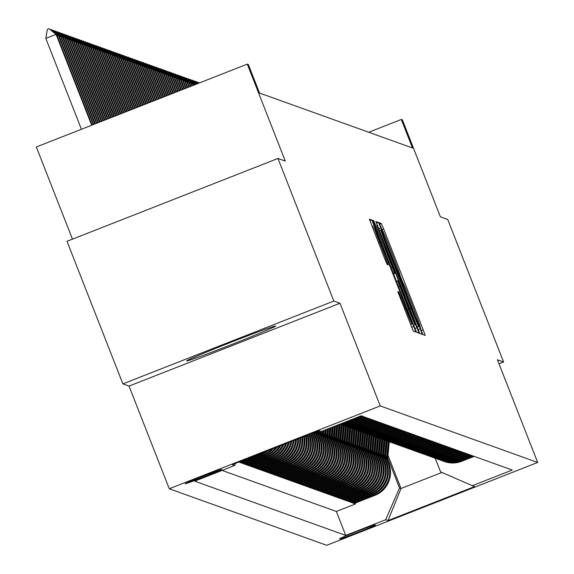 <?xml version="1.0" encoding="UTF-8"?>
<svg xmlns="http://www.w3.org/2000/svg" width="574" height="574" viewBox="0 0 574 574"><rect width="100%" height="100%" fill="white"/><g stroke="black" fill="none" stroke-linecap="round" stroke-linejoin="round"><path stroke-width="0.86" d="M421.302 330.638L422.981 334.613L425.219 335.41L423.232 329.892L383.741 229.119L381.337 223.451L379.098 222.647L382.463 230.59A19.243 0.538 68.6 0 1 390.155 248.743L393.448 257.138A19.243 0.538 68.6 0 1 399.813 274.817A19.243 0.538 68.6 0 1 399.798 274.817L402.869 282.652A19.243 0.538 68.6 0 1 410.561 300.805L413.854 309.207A19.243 0.538 68.6 0 1 420.211 326.879A19.243 0.538 68.6 0 0 420.211 326.879L421.302 330.638M186.672 360.924A47.793 1.17 158.6 0 0 232.19 344.307A47.793 1.17 158.6 0 0 275.642 326.025A47.793 1.17 158.6 0 0 275.613 325.996A47.793 1.17 158.6 0 0 230.095 342.621A47.793 1.17 158.6 0 0 186.643 360.903A47.793 1.17 158.6 0 0 186.672 360.924M185.23 483.767A19.609 0.481 158.6 0 0 203.906 476.951A19.609 0.481 158.6 0 0 221.729 469.453A19.609 0.481 158.6 0 0 221.722 469.439A19.609 0.481 158.6 0 0 203.045 476.255A19.609 0.481 158.6 0 0 185.223 483.76A19.609 0.481 158.6 0 0 185.23 483.767M397.811 291.657L413.273 331.126L415.755 332.016L413.768 326.491L371.873 220.05L369.391 219.16L384.767 258.831L387.17 264.506L388.232 264.887L379.608 242.429A16.086 0.452 68.6 0 1 374.291 227.656A16.086 0.452 68.6 0 1 380.734 242.831L406.729 309.171A16.086 0.452 68.6 0 1 412.046 323.944A16.086 0.452 68.6 0 1 405.61 308.769L398.873 292.037L397.811 291.657M499 363.808L503.585 362.015L447.706 219.426L440.38 216.8L402.381 119.837L401.312 119.457L412.484 147.97L259.527 93.038L248.355 64.518L247.286 64.137L36.334 146.973L72.46 239.157M333.831 301.049L122.886 383.884L129.035 386.094L339.98 303.251L333.831 301.049L277.952 158.46L285.285 161.093L247.286 64.137M339.98 303.251L380.218 405.918L537.666 462.465L326.714 545.3L169.265 488.754L380.218 405.918M503.585 362.015L497.428 359.805L537.666 462.465M417.406 327.797L419.809 333.472L422.292 334.362L420.297 328.837L380.813 228.072L378.409 222.396L375.927 221.507L417.406 327.797M419.02 333.185L416.545 332.296L414.141 326.628L372.655 220.33L373.724 220.717L376.128 226.386L394.546 272.93L395.256 273.181L393.269 267.656L376.888 225.216L419.027 333.185M122.886 383.884L67.007 241.295L277.952 158.46M238.834 462.077L239.932 462.472L239.652 461.754M266.135 451.358A24.51 24.495 109.8 0 1 260.747 454.299L261.601 454.608L240.793 462.78L242.07 463.24L241.747 462.407M271.638 449.198A24.51 24.495 109.8 0 1 262.885 455.067L263.739 455.376L242.931 463.548L244.215 464.007L243.885 463.175M275.793 447.562A24.51 24.495 109.8 0 1 265.023 455.835L265.877 456.143L245.069 464.316L246.354 464.775L246.024 463.943M279.359 446.163A24.51 24.495 109.8 0 1 267.161 456.603L268.015 456.911L247.207 465.084L248.492 465.543L248.162 464.71M282.559 444.907A24.51 24.495 109.8 0 1 269.299 457.37L270.153 457.679L249.346 465.851L250.63 466.31L250.3 465.478M285.5 443.752A24.51 24.495 109.8 0 1 271.437 458.145L272.298 458.447L251.484 466.619L252.768 467.085L252.445 466.246M288.234 442.676A24.51 24.495 109.8 0 1 273.583 458.913L274.437 459.214L253.622 467.387L254.906 467.853L254.583 467.014M290.796 441.671A24.51 24.495 109.8 0 1 275.721 459.681L276.575 459.989L255.767 468.154L257.052 468.621L256.721 467.781M293.214 440.724A24.51 24.495 109.8 0 1 277.859 460.448L278.713 460.757L257.905 468.929L259.19 469.389L258.86 468.549M295.51 439.82A24.51 24.495 109.8 0 1 279.997 461.216L280.851 461.525L260.044 469.697L261.328 470.156L260.998 469.317M297.691 438.966A24.51 24.495 109.8 0 1 282.135 461.984L282.989 462.292L262.182 470.465L263.466 470.924L263.136 470.084M299.764 438.149A24.51 24.495 109.8 0 1 284.274 462.752L285.135 463.06L264.32 471.232L265.604 471.692L265.274 470.859M301.745 437.374A24.51 24.495 109.8 0 1 286.412 463.519L287.273 463.828L266.458 472L267.742 472.459L267.419 471.627M303.624 436.635A24.51 24.495 109.8 0 1 288.557 464.287L289.411 464.596L268.603 472.768L269.88 473.227L269.558 472.395M305.425 435.924A24.51 24.495 109.8 0 1 290.695 465.055L291.549 465.363L270.741 473.536L272.026 473.995L271.696 473.163M307.133 435.257A24.51 24.495 109.8 0 1 292.833 465.823L293.687 466.131L272.88 474.303L274.164 474.763L273.834 473.93M308.755 434.618L308.834 434.827A24.51 24.495 109.8 0 1 294.971 466.597L295.825 466.899L275.018 475.071L276.302 475.53L275.972 474.698M310.347 433.994L310.979 435.594A24.51 24.495 109.8 0 1 297.11 467.365L297.963 467.666L277.156 475.839L278.44 476.305L278.11 475.466M311.94 433.37L313.117 436.362A24.51 24.495 109.8 0 1 299.248 468.133L300.109 468.441L279.294 476.607L280.578 477.073L280.256 476.233M313.533 432.746L315.255 437.13A24.51 24.495 109.8 0 1 301.393 468.901L302.247 469.209L281.432 477.374L282.717 477.841L282.394 477.001M315.126 432.114L317.393 437.897A24.51 24.495 109.8 0 1 303.531 469.668L304.385 469.977L283.578 478.149L284.862 478.608L284.532 477.769M317.171 432.645L319.531 438.665A24.51 24.495 109.8 0 1 305.669 470.436L306.523 470.745L285.716 478.917L287 479.376L286.67 478.537M319.309 433.413L321.67 439.433A24.51 24.495 109.8 0 1 307.808 471.204L308.661 471.512L287.854 479.685L289.138 480.144L288.808 479.304M321.454 434.181L323.815 440.201A24.51 24.495 109.8 0 1 309.946 471.971L310.799 472.28L289.992 480.452L291.276 480.912L290.946 480.079M323.593 434.949L325.953 440.968A24.51 24.495 109.8 0 1 312.084 472.739L312.945 473.048L292.13 481.22L293.414 481.679L293.084 480.847M325.731 435.716L328.091 441.743A24.51 24.495 109.8 0 1 314.222 473.507L315.083 473.815L294.268 481.988L295.553 482.447L295.23 481.615M327.869 436.484L330.229 442.511A24.51 24.495 109.8 0 1 316.367 474.275L317.221 474.583L296.414 482.756L297.691 483.215L297.368 482.382M330.007 437.252L332.368 443.279A24.51 24.495 109.8 0 1 318.505 475.042L319.359 475.351L298.552 483.523L299.836 483.982L299.506 483.15M332.145 438.019L334.506 444.046A24.51 24.495 109.8 0 1 320.644 475.817L321.497 476.119L300.69 484.291L301.974 484.757L301.644 483.918M334.283 438.787L336.644 444.814A24.51 24.495 109.8 0 1 322.782 476.585L323.636 476.886L302.828 485.059L304.112 485.525L303.782 484.686M336.429 439.555L338.789 445.582A24.51 24.495 109.8 0 1 324.92 477.353L325.774 477.661L304.966 485.826L306.251 486.293L305.92 485.453M338.567 440.33L340.927 446.35A24.51 24.495 109.8 0 1 327.058 478.12L327.919 478.429L307.104 486.601L308.389 487.061L308.066 486.221M340.705 441.097L343.065 447.117A24.51 24.495 109.8 0 1 329.203 478.888L330.057 479.197L309.243 487.369L310.527 487.828L310.204 486.989M342.843 441.865L345.204 447.885A24.51 24.495 109.8 0 1 331.341 479.656L332.195 479.964L311.388 488.137L312.672 488.596L312.342 487.756M344.981 442.633L347.342 448.653A24.51 24.495 109.8 0 1 333.48 480.424L334.333 480.732L313.526 488.904L314.81 489.364L314.48 488.524M347.119 443.401L349.48 449.42A24.51 24.495 109.8 0 1 335.618 481.191L336.472 481.5L315.664 489.672L316.948 490.131L316.618 489.299M349.265 444.168L351.625 450.188A24.51 24.495 109.8 0 1 337.756 481.959L338.61 482.268L317.802 490.44L319.087 490.899L318.757 490.067M351.403 444.936L353.763 450.963A24.51 24.495 109.8 0 1 339.894 482.727L340.755 483.035L319.94 491.208L321.225 491.667L320.895 490.835M353.541 445.704L355.902 451.731A24.51 24.495 109.8 0 1 342.032 483.495L342.893 483.803L322.079 491.975L323.363 492.435L323.04 491.602M355.679 446.472L358.04 452.499A24.51 24.495 109.8 0 1 344.178 484.262L345.031 484.571L324.224 492.743L325.501 493.202L325.178 492.37M357.817 447.239L360.178 453.266A24.51 24.495 109.8 0 1 346.316 485.037L347.17 485.339L326.362 493.511L327.646 493.977L327.316 493.138M359.955 448.007L362.316 454.034A24.51 24.495 109.8 0 1 348.454 485.805L349.308 486.106L328.5 494.279L329.785 494.745L329.454 493.905M362.094 448.782L364.454 454.802A24.51 24.495 109.8 0 1 350.592 486.573L351.446 486.881L330.638 495.046L331.923 495.513L331.593 494.673M364.239 449.55L366.599 455.569A24.51 24.495 109.8 0 1 352.73 487.34L353.584 487.649L332.776 495.821L334.061 496.28L333.731 495.441M366.377 450.317L368.738 456.337A24.51 24.495 109.8 0 1 354.868 488.108L355.729 488.417L334.915 496.589L336.199 497.048L335.876 496.209M368.515 451.085L370.876 457.105A24.51 24.495 109.8 0 1 357.014 488.876L357.867 489.184L337.053 497.357L338.337 497.816L338.014 496.976M370.653 451.853L373.014 457.873A24.51 24.495 109.8 0 1 359.152 489.644L360.006 489.952L339.198 498.124L340.482 498.584L340.152 497.744M372.791 452.621L375.152 458.64A24.51 24.495 109.8 0 1 361.29 490.411L362.144 490.72L341.336 498.892L342.621 499.351L342.291 498.519M374.93 453.388L377.29 459.415A24.51 24.495 109.8 0 1 363.428 491.179L364.282 491.488L343.474 499.66L344.759 500.119L344.429 499.287M377.075 454.156L379.428 460.183A24.51 24.495 109.8 0 1 365.566 491.947L366.42 492.255L345.613 500.428L346.897 500.887L346.567 500.054M379.213 454.924L381.574 460.951A24.51 24.495 109.8 0 1 367.704 492.714L368.565 493.023L347.751 501.195L349.035 501.654L348.705 500.822M381.351 455.691L383.712 461.718A24.51 24.495 109.8 0 1 369.843 493.482L370.704 493.791L349.889 501.963L351.173 502.422L350.85 501.59M383.489 456.459L385.85 462.486A24.51 24.495 109.8 0 1 371.988 494.257L372.842 494.558L352.034 502.731L353.311 503.197L374.126 495.025A24.51 24.495 -70.2 0 0 387.988 463.254L385.628 457.227M352.988 502.358L353.311 503.197M295.825 466.899A24.51 24.495 -70.2 0 0 309.695 435.135L309.393 434.367M297.963 467.666A24.51 24.495 -70.2 0 0 311.833 435.903L310.986 433.743M300.109 468.441A24.51 24.495 -70.2 0 0 313.971 436.671L312.579 433.119M302.247 469.209A24.51 24.495 -70.2 0 0 316.109 437.438L314.172 432.495M304.385 469.977A24.51 24.495 -70.2 0 0 318.247 438.206L315.765 431.87M306.523 470.745A24.51 24.495 -70.2 0 0 320.385 438.974L317.357 431.239M308.661 471.512A24.51 24.495 -70.2 0 0 322.531 439.741L319.453 431.892M310.799 472.28A24.51 24.495 -70.2 0 0 324.669 440.509L321.591 432.66M312.945 473.048A24.51 24.495 -70.2 0 0 326.807 441.277L323.729 433.427M315.083 473.815A24.51 24.495 -70.2 0 0 328.945 442.045L325.867 434.195M317.221 474.583A24.51 24.495 -70.2 0 0 331.083 442.812L328.012 434.97M319.359 475.351A24.51 24.495 -70.2 0 0 333.221 443.587L330.15 435.738M321.497 476.119A24.51 24.495 -70.2 0 0 335.367 444.355L332.289 436.505M323.636 476.886A24.51 24.495 -70.2 0 0 337.505 445.123L334.427 437.273M325.774 477.661A24.51 24.495 -70.2 0 0 339.643 445.89L336.565 438.041M327.919 478.429A24.51 24.495 -70.2 0 0 341.781 446.658L338.703 438.809M330.057 479.197A24.51 24.495 -70.2 0 0 343.919 447.426L340.841 439.576M332.195 479.964A24.51 24.495 -70.2 0 0 346.057 448.194L342.987 440.344M334.333 480.732A24.51 24.495 -70.2 0 0 348.196 448.961L345.125 441.112M336.472 481.5A24.51 24.495 -70.2 0 0 350.341 449.729L347.263 441.88M338.61 482.268A24.51 24.495 -70.2 0 0 352.479 450.497L349.401 442.647M340.755 483.035A24.51 24.495 -70.2 0 0 354.617 451.264L351.539 443.415M342.893 483.803A24.51 24.495 -70.2 0 0 356.755 452.032L353.677 444.19M345.031 484.571A24.51 24.495 -70.2 0 0 358.894 452.807L355.823 444.958M347.17 485.339A24.51 24.495 -70.2 0 0 361.032 453.575L357.961 445.725M349.308 486.106A24.51 24.495 -70.2 0 0 363.177 454.343L360.099 446.493M351.446 486.881A24.51 24.495 -70.2 0 0 365.315 455.11L362.237 447.261M353.584 487.649A24.51 24.495 -70.2 0 0 367.453 455.878L364.375 448.029M355.729 488.417A24.51 24.495 -70.2 0 0 369.591 456.646L366.513 448.796M357.867 489.184A24.51 24.495 -70.2 0 0 371.73 457.413L368.651 449.564M360.006 489.952A24.51 24.495 -70.2 0 0 373.868 458.181L370.797 450.332M362.144 490.72A24.51 24.495 -70.2 0 0 376.006 458.949L372.935 451.099M364.282 491.488A24.51 24.495 -70.2 0 0 378.151 459.717L375.073 451.867M366.42 492.255A24.51 24.495 -70.2 0 0 380.289 460.484L377.211 452.635M368.565 493.023A24.51 24.495 -70.2 0 0 382.428 461.259L379.349 453.41M370.704 493.791A24.51 24.495 -70.2 0 0 384.566 462.027L381.488 454.178M372.842 494.558A24.51 24.495 -70.2 0 0 386.704 462.795L383.633 454.945M375.41 525.067L374.937 524.901A18.992 0.466 158.6 0 0 356.849 531.502A18.992 0.466 158.6 0 0 339.578 538.771L340.066 538.95A18.992 0.466 158.6 0 0 358.154 532.342A18.992 0.466 158.6 0 0 375.425 525.081A18.992 0.466 158.6 0 0 375.41 525.067M235.555 463.369L234.623 465.5L194.708 481.17L345.742 535.413L385.649 519.743L399.518 487.979L387.766 458.002M234.623 465.5L232.269 464.653L318.929 430.622L321.282 431.469L361.19 415.798L512.223 470.041L472.309 485.712L474.662 486.558L388.002 520.589L385.649 519.743M222.088 470.422L336.357 511.463L355.457 503.965L354.172 503.498L374.98 495.326A24.51 24.495 -70.2 0 0 388.842 463.562L385.771 455.713M442.92 461.008A24.51 24.495 -70.2 0 0 460.786 460.994L473.32 456.072M443.559 461.245L444.412 461.553A24.51 24.495 -70.2 0 0 461.639 461.302L474.174 456.38M362.079 416.114L349.544 421.036A24.51 24.495 109.8 0 1 344.213 422.464M342.85 423.002A24.51 24.495 -70.2 0 0 350.398 421.345L362.933 416.423M364.217 416.889L351.683 421.804A24.51 24.495 109.8 0 1 341.638 423.476M341.107 423.684A24.51 24.495 -70.2 0 0 352.536 422.112L365.071 417.19M366.356 417.657L353.821 422.579A24.51 24.495 109.8 0 1 340.583 423.892M340.353 423.978A24.51 24.495 -70.2 0 0 354.675 422.88L367.209 417.958M368.494 418.424L355.959 423.347A24.51 24.495 109.8 0 1 340.152 424.057M340.095 424.078A24.51 24.495 -70.2 0 0 356.82 423.648L369.347 418.733M370.632 419.192L358.097 424.114A24.51 24.495 109.8 0 1 340.238 424.129M340.877 424.365L341.731 424.674A24.51 24.495 -70.2 0 0 358.958 424.423L371.486 419.501M372.77 419.96L360.242 424.882A24.51 24.495 109.8 0 1 342.377 424.896M343.015 425.133L343.869 425.442A24.51 24.495 -70.2 0 0 361.096 425.191L373.631 420.268M374.915 420.728L362.381 425.65A24.51 24.495 109.8 0 1 344.515 425.664M345.153 425.901L346.007 426.209A24.51 24.495 -70.2 0 0 363.234 425.958L375.769 421.036M377.053 421.495L364.519 426.417A24.51 24.495 109.8 0 1 346.653 426.432M347.292 426.669L348.145 426.977A24.51 24.495 -70.2 0 0 365.373 426.726L377.907 421.804M379.192 422.263L366.657 427.185A24.51 24.495 109.8 0 1 348.791 427.2M349.43 427.436L350.291 427.745A24.51 24.495 -70.2 0 0 367.511 427.494L380.045 422.572M381.33 423.031L368.795 427.953A24.51 24.495 109.8 0 1 350.929 427.967M351.568 428.211L352.429 428.513A24.51 24.495 -70.2 0 0 369.649 428.261L382.184 423.339M383.468 423.799L370.933 428.721A24.51 24.495 109.8 0 1 353.075 428.735M353.713 428.979L354.567 429.28A24.51 24.495 -70.2 0 0 371.794 429.029L384.322 424.107M385.606 424.566L373.078 429.488A24.51 24.495 109.8 0 1 355.213 429.503M355.851 429.747L356.705 430.055A24.51 24.495 -70.2 0 0 373.932 429.797L386.467 424.875M387.744 425.334L375.217 430.256A24.51 24.495 109.8 0 1 357.351 430.27M357.989 430.514L358.843 430.823A24.51 24.495 -70.2 0 0 376.07 430.565L388.605 425.643M389.889 426.109L377.355 431.024A24.51 24.495 109.8 0 1 359.489 431.045M360.128 431.282L360.981 431.591A24.51 24.495 -70.2 0 0 378.209 431.332L390.743 426.41M392.028 426.877L379.493 431.799A24.51 24.495 109.8 0 1 361.627 431.813M362.266 432.05L363.12 432.358A24.51 24.495 -70.2 0 0 380.347 432.1L392.881 427.178M394.166 427.644L381.631 432.566A24.51 24.495 109.8 0 1 363.765 432.581M364.404 432.818L365.265 433.126A24.51 24.495 -70.2 0 0 382.485 432.868L395.02 427.953M396.304 428.412L383.769 433.334A24.51 24.495 109.8 0 1 365.911 433.348M366.549 433.585L367.403 433.894A24.51 24.495 -70.2 0 0 384.63 433.643L397.158 428.721M398.442 429.18L385.907 434.102A24.51 24.495 109.8 0 1 368.049 434.116M368.687 434.353L369.541 434.661A24.51 24.495 -70.2 0 0 386.768 434.41L399.296 429.488M400.58 429.948L388.053 434.87A24.51 24.495 109.8 0 1 370.187 434.884M370.826 435.121L371.679 435.429A24.51 24.495 -70.2 0 0 388.907 435.178L401.441 430.256M402.718 430.715L390.191 435.637A24.51 24.495 109.8 0 1 372.325 435.652M372.964 435.888L373.817 436.197A24.51 24.495 -70.2 0 0 391.045 435.946L403.579 431.024M404.864 431.483L392.329 436.405A24.51 24.495 109.8 0 1 374.463 436.419M375.102 436.656L375.956 436.965A24.51 24.495 -70.2 0 0 393.183 436.714L405.718 431.791M407.002 432.251L394.467 437.173A24.51 24.495 109.8 0 1 376.601 437.187M377.24 437.431L378.101 437.732A24.51 24.495 -70.2 0 0 395.321 437.481L407.856 432.559M409.14 433.018L396.605 437.94A24.51 24.495 109.8 0 1 378.74 437.955M379.378 438.199L380.239 438.5A24.51 24.495 -70.2 0 0 397.459 438.249L409.994 433.327M411.278 433.786L398.743 438.708A24.51 24.495 109.8 0 1 380.885 438.723M381.523 438.966L382.377 439.275A24.51 24.495 -70.2 0 0 399.604 439.017L412.132 434.095M413.416 434.554L400.882 439.476A24.51 24.495 109.8 0 1 383.023 439.49M383.662 439.734L384.515 440.043A24.51 24.495 -70.2 0 0 401.743 439.784L414.277 434.862M415.554 435.329L403.027 440.244A24.51 24.495 109.8 0 1 385.161 440.265M385.8 440.502L386.654 440.81A24.51 24.495 -70.2 0 0 403.881 440.552L416.415 435.63M417.7 436.096L405.165 441.019A24.51 24.495 109.8 0 1 387.299 441.033M387.938 441.27L388.792 441.578A24.51 24.495 -70.2 0 0 406.019 441.32L418.554 436.398M419.838 436.864L407.303 441.786A24.51 24.495 109.8 0 1 389.437 441.801M390.076 442.037L390.93 442.346A24.51 24.495 -70.2 0 0 408.157 442.095L420.692 437.173M421.976 437.632L409.441 442.554A24.51 24.495 109.8 0 1 391.576 442.568M392.214 442.805L393.075 443.114A24.51 24.495 -70.2 0 0 410.295 442.863L422.83 437.94M424.114 438.4L411.58 443.322A24.51 24.495 109.8 0 1 393.721 443.336M394.36 443.573L395.213 443.881A24.51 24.495 -70.2 0 0 412.441 443.63L424.968 438.708M426.252 439.167L413.718 444.089A24.51 24.495 109.8 0 1 395.859 444.104M396.498 444.341L397.351 444.649A24.51 24.495 -70.2 0 0 414.579 444.398L427.106 439.476M428.391 439.935L415.863 444.857A24.51 24.495 109.8 0 1 397.997 444.872M398.636 445.108L399.49 445.417A24.51 24.495 -70.2 0 0 416.717 445.166L429.252 440.244M430.529 440.703L418.001 445.625A24.51 24.495 109.8 0 1 400.135 445.639M400.774 445.876L401.628 446.185A24.51 24.495 -70.2 0 0 418.855 445.933L431.39 441.011M432.674 441.471L420.139 446.393A24.51 24.495 109.8 0 1 402.274 446.407M402.912 446.651L403.766 446.952A24.51 24.495 -70.2 0 0 420.993 446.701L433.528 441.779M434.812 442.238L422.277 447.16A24.51 24.495 109.8 0 1 404.412 447.175M405.05 447.419L405.911 447.72A24.51 24.495 -70.2 0 0 423.131 447.469L435.666 442.547M436.95 443.006L424.416 447.928A24.51 24.495 109.8 0 1 406.55 447.942M407.188 448.186L408.049 448.495A24.51 24.495 -70.2 0 0 425.269 448.237L437.804 443.315M439.088 443.774L426.554 448.696A24.51 24.495 109.8 0 1 408.695 448.71M409.334 448.954L410.188 449.263A24.51 24.495 -70.2 0 0 427.415 449.004L439.942 444.082M441.227 444.549L428.692 449.471A24.51 24.495 109.8 0 1 410.833 449.485M411.472 449.722L412.326 450.03A24.51 24.495 -70.2 0 0 429.553 449.772L442.088 444.85M443.365 445.316L430.837 450.238A24.51 24.495 109.8 0 1 412.971 450.253M413.61 450.49L414.464 450.798A24.51 24.495 -70.2 0 0 431.691 450.54L444.226 445.625M445.51 446.084L432.975 451.006A24.51 24.495 109.8 0 1 415.11 451.021M415.748 451.257L416.602 451.566A24.51 24.495 -70.2 0 0 433.829 451.315L446.364 446.393M447.648 446.852L435.114 451.774A24.51 24.495 109.8 0 1 417.248 451.788M417.886 452.025L418.74 452.334A24.51 24.495 -70.2 0 0 435.967 452.082L448.502 447.16M449.786 447.62L437.252 452.542A24.51 24.495 109.8 0 1 419.386 452.556M420.024 452.793L420.886 453.101A24.51 24.495 -70.2 0 0 438.106 452.85L450.64 447.928M451.925 448.387L439.39 453.309A24.51 24.495 109.8 0 1 421.531 453.324M422.17 453.56L423.024 453.869A24.51 24.495 -70.2 0 0 440.251 453.618L452.778 448.696M454.063 449.155L441.528 454.077A24.51 24.495 109.8 0 1 423.669 454.091M424.308 454.328L425.162 454.637A24.51 24.495 -70.2 0 0 442.389 454.386L454.917 449.464M456.201 449.923L443.673 454.845A24.51 24.495 109.8 0 1 425.808 454.859M426.446 455.096L427.3 455.404A24.51 24.495 -70.2 0 0 444.527 455.153L457.062 450.231M458.339 450.69L445.811 455.613A24.51 24.495 109.8 0 1 427.946 455.627M428.584 455.871L429.438 456.172A24.51 24.495 -70.2 0 0 446.665 455.921L459.2 450.999M460.484 451.458L447.95 456.38A24.51 24.495 109.8 0 1 430.084 456.395M430.722 456.639L431.576 456.94A24.51 24.495 -70.2 0 0 448.803 456.689L461.338 451.767M462.622 452.226L450.088 457.148A24.51 24.495 109.8 0 1 432.222 457.162M432.861 457.406L433.722 457.715A24.51 24.495 -70.2 0 0 450.942 457.456L463.476 452.534M464.761 453.001L452.226 457.916A24.51 24.495 109.8 0 1 434.36 457.93M434.999 458.174L435.86 458.483A24.51 24.495 -70.2 0 0 453.08 458.224L465.614 453.302M466.899 453.769L454.364 458.691A24.51 24.495 109.8 0 1 436.505 458.705M437.144 458.942L437.998 459.25A24.51 24.495 -70.2 0 0 455.225 458.992L467.753 454.07M469.037 454.536L456.502 459.458A24.51 24.495 109.8 0 1 438.644 459.473M439.282 459.709L440.136 460.018A24.51 24.495 -70.2 0 0 457.363 459.76L469.898 454.845M471.175 455.304L458.648 460.226A24.51 24.495 109.8 0 1 440.782 460.24M441.42 460.477L442.274 460.786A24.51 24.495 -70.2 0 0 459.501 460.535L472.036 455.613M371.988 494.257L351.173 502.422M369.843 493.482L349.035 501.654M367.704 492.714L346.897 500.887M365.566 491.947L344.759 500.119M363.428 491.179L342.621 499.351M361.29 490.411L340.482 498.584M359.152 489.644L338.337 497.816M357.014 488.876L336.199 497.048M354.868 488.108L334.061 496.28M352.73 487.34L331.923 495.513M350.592 486.573L329.785 494.745M348.454 485.805L327.646 493.977M346.316 485.037L325.501 493.202M344.178 484.262L323.363 492.435M342.032 483.495L321.225 491.667M339.894 482.727L319.087 490.899M337.756 481.959L316.948 490.131M335.618 481.191L314.81 489.364M333.48 480.424L312.672 488.596M331.341 479.656L310.527 487.828M329.203 478.888L308.389 487.061M327.058 478.12L306.251 486.293M324.92 477.353L304.112 485.525M322.782 476.585L301.974 484.757M320.644 475.817L299.836 483.982M318.505 475.042L297.691 483.215M316.367 474.275L295.553 482.447M314.222 473.507L293.414 481.679M312.084 472.739L291.276 480.912M309.946 471.971L289.138 480.144M307.808 471.204L287 479.376M305.669 470.436L284.862 478.608M303.531 469.668L282.717 477.841M301.393 468.901L280.578 477.073M299.248 468.133L278.44 476.305M297.11 467.365L276.302 475.53M294.971 466.597L274.164 474.763M292.833 465.823L272.026 473.995M290.695 465.055L269.88 473.227M288.557 464.287L267.742 472.459M286.412 463.519L265.604 471.692M284.274 462.752L263.466 470.924M282.135 461.984L261.328 470.156M279.997 461.216L259.19 469.389M277.859 460.448L257.052 468.621M275.721 459.681L254.906 467.853M273.583 458.913L252.768 467.085M271.437 458.145L250.63 466.31M269.299 457.37L248.492 465.543M267.161 456.603L246.354 464.775M265.023 455.835L244.215 464.007M262.885 455.067L242.07 463.24M260.747 454.299L239.932 462.472M399.518 487.979L401.011 488.517L441.923 472.452M388.01 455.34L401.011 488.517L388.002 520.589M435.236 458.26L440.567 471.857L472.309 485.712M129.035 386.094L169.265 488.754M401.312 119.457L368.723 132.257M355.127 503.125L355.457 503.965M336.357 511.463L345.742 535.413M293.687 466.131A24.51 24.495 -70.2 0 0 307.793 434.999M291.549 465.363A24.51 24.495 -70.2 0 0 306.114 435.659M289.411 464.596A24.51 24.495 -70.2 0 0 304.356 436.348M287.273 463.828A24.51 24.495 -70.2 0 0 302.505 437.072M285.135 463.06A24.51 24.495 -70.2 0 0 300.568 437.833M282.989 462.292A24.51 24.495 -70.2 0 0 298.53 438.636M280.851 461.525A24.51 24.495 -70.2 0 0 296.392 439.476M278.713 460.757A24.51 24.495 -70.2 0 0 294.146 440.358M276.575 459.989A24.51 24.495 -70.2 0 0 291.779 441.284M274.437 459.214A24.51 24.495 -70.2 0 0 289.274 442.267M272.298 458.447A24.51 24.495 -70.2 0 0 286.613 443.315M270.153 457.679A24.51 24.495 -70.2 0 0 283.764 444.434M268.015 456.911A24.51 24.495 -70.2 0 0 280.679 445.646M265.877 456.143A24.51 24.495 -70.2 0 0 277.278 446.981M263.739 455.376A24.51 24.495 -70.2 0 0 273.396 448.502M261.601 454.608A24.51 24.495 -70.2 0 0 268.618 450.382M418.984 326.441L380.942 230.038A19.243 0.538 68.6 0 0 380.928 230.038A19.243 0.538 68.6 0 0 387.292 247.717L410.984 308.173A19.243 0.538 68.6 0 0 418.676 326.333L417.154 327.158L418.984 326.441M408.76 309.659A16.086 0.452 68.6 0 0 415.203 324.841A16.086 0.452 68.6 0 0 409.886 310.068L400.724 286.691L398.32 281.016L397.617 280.765L408.76 309.659L407.662 310.096M387.558 460.276L389.272 441.743M386.661 457.995L388.196 441.363M387.22 459.408L388.863 441.6M388.605 441.506L387.005 458.863M198.138 82.742L199.501 82.9M199.372 82.95L198.798 82.484M385.419 459.509L387.127 440.976M384.523 457.227L386.058 440.595M385.075 458.64L386.725 440.832M386.467 440.739L384.867 458.095M195.999 81.974L196.982 81.831L198.726 83.208M198.575 83.266L196.66 81.716M383.281 458.741L384.989 440.208M382.384 456.459L383.92 439.828M382.937 457.873L384.587 440.064M384.329 439.971L382.722 457.327M193.861 81.207L194.844 81.063L197.944 83.51M197.772 83.574L194.521 80.948M381.136 457.973L382.851 439.44M380.246 455.691L381.782 439.06M380.799 457.105L382.442 439.297M382.191 439.203L380.584 456.552M191.716 80.439L192.699 80.295L197.169 83.818M196.975 83.89L192.383 80.181M378.998 457.205L380.713 438.672M378.108 454.924L379.644 438.292M378.661 456.337L380.304 438.529M380.045 438.436L378.445 455.785M189.578 79.671L190.561 79.528L196.387 84.12M196.172 84.206L190.245 79.413M376.86 456.438L378.575 437.897M375.97 454.149L377.505 437.524M376.522 455.569L378.166 437.761M377.907 437.668L376.307 455.017M187.44 78.903L188.1 78.638L195.124 84.321L194.012 84.758M188.1 78.638L195.612 84.428M374.722 455.663L376.436 437.13M373.825 453.381L375.36 436.757M374.384 454.802L376.027 436.993M375.769 436.9L374.169 454.249M194.112 85.017L193.625 83.782L192.986 83.553L193.632 85.203M185.302 78.136L185.962 77.87L192.986 83.553L191.867 83.991M185.962 77.87L193.625 83.782M372.583 454.895L374.291 436.362M371.687 452.613L373.222 435.982M372.246 454.027L373.889 436.226M373.631 436.132L372.031 453.482M192.52 85.641L191.486 83.015L190.848 82.785L192.039 85.827M183.163 77.368L183.823 77.103L190.848 82.785L189.729 83.223M183.823 77.103L191.486 83.015M370.445 454.127L372.153 435.594M369.548 451.846L371.084 435.214M370.101 453.259L371.751 435.458M371.493 435.365L369.886 452.714M190.927 86.265L189.348 82.247L188.703 82.017L190.446 86.459M181.025 76.593L181.685 76.335L188.703 82.017L187.59 82.455M181.685 76.335L189.348 82.247M368.307 453.36L370.015 434.827M367.41 451.078L368.946 434.446M367.963 452.491L369.606 434.683M369.355 434.597L367.747 451.946M189.334 86.896L187.21 81.479L186.564 81.243L188.853 87.083M178.887 75.825L179.547 75.567L186.564 81.243L185.452 81.68M179.547 75.567L187.21 81.479M366.162 452.592L367.877 434.059M365.272 450.31L366.808 433.679M365.825 451.724L367.468 433.915M367.216 433.829L365.609 451.178M187.741 87.521L185.072 80.704L184.426 80.475L187.26 87.707M176.742 75.058L177.409 74.799L184.426 80.475L183.314 80.912M177.409 74.799L185.072 80.704M364.024 451.824L365.738 433.291M363.134 449.542L364.669 432.911M363.686 450.956L365.329 433.148M365.071 433.054L363.471 450.411M186.148 88.145L182.927 79.937L182.288 79.707L185.667 88.331M174.604 74.29L175.264 74.032L182.288 79.707L181.176 80.145M175.264 74.032L182.927 79.937M361.885 451.056L363.6 432.523M360.989 448.775L362.531 432.143M361.548 450.188L363.191 432.38M362.933 432.287L361.333 449.643M184.555 88.769L180.788 79.169L180.15 78.939L184.075 88.956M172.465 73.522L173.126 73.264L180.15 78.939L179.031 79.377M173.126 73.264L180.788 79.169M359.747 450.289L361.462 431.756M358.85 448.007L360.386 431.375M359.41 449.42L361.053 431.612M360.795 431.519L359.195 448.875M182.963 89.393L178.65 78.401L178.012 78.172L182.482 89.58M170.327 72.755L170.987 72.496L178.012 78.172L176.892 78.609M170.987 72.496L178.65 78.401M357.609 449.521L359.317 430.988M356.712 447.239L358.248 430.608M357.265 448.653L358.915 430.844M358.657 430.751L357.057 448.107M181.37 90.018L176.512 77.633L175.874 77.404L180.889 90.211M168.189 71.987L168.849 71.728L175.874 77.404L174.754 77.842M168.849 71.728L176.512 77.633M355.471 448.753L357.179 430.22M354.574 446.472L356.11 429.84M355.127 447.885L356.777 430.077M356.519 429.983L354.911 447.333M179.777 90.649L174.374 76.866L173.728 76.636L179.296 90.835M166.051 71.219L166.711 70.961L173.728 76.636L172.616 77.074M166.711 70.961L174.374 76.866M353.326 447.985L355.041 429.445M352.436 445.704L353.971 429.072M352.988 447.117L354.632 429.309M354.38 429.216L352.773 446.565M178.177 91.273L172.236 76.098L171.59 75.868L177.703 91.46M163.906 70.451L164.573 70.193L171.59 75.868L170.478 76.306M164.573 70.193L172.236 76.098M351.188 447.211L352.902 428.678M350.298 444.929L351.833 428.304M350.85 446.35L352.493 428.541M352.235 428.448L350.635 445.797M176.584 91.897L170.098 75.33L169.452 75.101L176.11 92.084M161.768 69.684L162.435 69.418L169.452 75.101L168.34 75.538M162.435 69.418L170.098 75.33M349.049 446.443L350.764 427.91M348.16 444.161L349.695 427.537M348.712 445.582L350.355 427.774M350.097 427.68L348.497 445.029M174.991 92.522L167.952 74.563L167.314 74.333L174.518 92.708M159.629 68.916L160.29 68.65L167.314 74.333L166.202 74.771M160.29 68.65L167.952 74.563M346.911 445.675L348.626 427.142M346.014 443.393L347.557 426.762M346.574 444.807L348.217 427.006M347.959 426.913L346.359 444.262M173.398 93.146L165.814 73.795L165.176 73.565L172.925 93.34M157.491 68.141L158.151 67.883L165.176 73.565L164.056 74.003M158.151 67.883L165.814 73.795M344.773 444.907L346.481 426.374M343.876 442.626L345.412 425.994M344.436 444.039L346.079 426.238M345.821 426.145L344.221 443.494M171.805 93.777L163.676 73.027L163.038 72.798L171.332 93.964M155.353 67.373L156.013 67.115L163.038 72.798L161.918 73.235M156.013 67.115L163.676 73.027M342.635 444.14L344.343 425.607M341.738 441.858L343.274 425.226M342.291 443.272L343.941 425.463M343.683 425.377L342.075 442.726M170.213 94.401L161.538 72.259L160.892 72.023L169.739 94.588M153.215 66.606L153.875 66.347L160.892 72.023L159.78 72.46M153.875 66.347L161.538 72.259M340.497 443.372L342.204 424.839M339.6 441.09L341.135 424.459M340.152 442.504L341.795 424.695M341.544 424.609L339.937 441.958M168.62 95.026L159.4 71.485L158.754 71.255L168.146 95.212M151.077 65.838L151.737 65.58L158.754 71.255L157.642 71.693M151.737 65.58L159.4 71.485M338.351 442.604L340.066 424.093M337.462 440.323L338.918 424.545M338.014 441.736L339.629 424.265M339.356 424.373L337.799 441.191M167.027 95.65L157.262 70.717L156.616 70.487L166.553 95.836M148.931 65.07L149.599 64.812L156.616 70.487L155.504 70.925M149.599 64.812L157.262 70.717M336.213 441.837L337.77 424.997M335.324 439.555L336.622 425.442M335.876 440.968L337.333 425.169M337.06 425.277L335.661 440.423M165.434 96.274L155.116 69.949L154.478 69.719L164.96 96.461M146.793 64.302L147.453 64.044L154.478 69.719L153.366 70.157M147.453 64.044L155.116 69.949M334.075 441.069L335.474 425.894M333.178 438.787L334.333 426.346M333.738 440.201L335.044 426.066M334.764 426.173L333.523 439.655M163.841 96.898L152.978 69.181L152.34 68.952L163.368 97.092M144.655 63.535L145.315 63.276L152.34 68.952L151.22 69.389M145.315 63.276L152.978 69.181M331.937 440.301L333.185 426.798M331.04 438.019L332.037 427.25M331.6 439.433L332.748 426.97M332.475 427.078L331.385 438.888M162.248 97.53L150.84 68.414L150.201 68.184L161.775 97.716M142.517 62.767L143.177 62.509L150.201 68.184L149.082 68.622M143.177 62.509L150.84 68.414M329.799 439.533L330.889 427.695M328.902 437.252L329.741 428.147M329.454 438.665L330.452 427.867M330.179 427.974L329.246 438.113M160.655 98.154L148.702 67.646L148.063 67.416L160.182 98.341M140.379 61.999L141.039 61.741L148.063 67.416L146.944 67.854M141.039 61.741L148.702 67.646M327.661 438.766L328.601 428.599M326.764 436.484L327.453 429.051M327.316 437.897L328.163 428.771M327.883 428.878L327.101 437.345M159.063 98.778L146.564 66.878L145.918 66.649L158.589 98.965M138.241 61.231L138.901 60.973L145.918 66.649L144.806 67.086M138.901 60.973L146.564 66.878M325.523 437.991L326.305 429.496M324.626 435.709L325.157 429.948M325.178 437.13L325.867 429.668M325.594 429.775L324.963 436.577M157.47 99.402L144.426 66.11L143.78 65.881L156.996 99.589M136.103 60.464L136.763 60.198L143.78 65.881L142.668 66.319M136.763 60.198L144.426 66.11M323.377 437.223L324.009 430.4M322.488 434.941L322.861 430.852M323.04 436.362L323.578 430.572M323.298 430.679L322.825 435.81M155.877 100.027L142.287 65.343L141.642 65.113L155.403 100.22M133.957 59.696L134.625 59.431L141.642 65.113L140.53 65.551M134.625 59.431L142.287 65.343M321.239 436.455L321.72 431.296M320.349 434.174L320.615 431.232M320.902 435.587L321.282 431.469M321.024 431.375L320.687 435.042M154.284 100.658L140.142 64.575L139.504 64.345L153.81 100.845M131.819 58.921L132.479 58.663L139.504 64.345L138.391 64.783M132.479 58.663L140.142 64.575M319.101 435.688L319.546 430.852M318.204 433.406L318.448 430.816M318.764 434.819L319.144 430.701M318.886 430.644L318.548 434.274M152.691 101.282L138.004 63.807L137.365 63.578L152.218 101.469M129.681 58.153L130.341 57.895L137.365 63.578L136.246 64.015M130.341 57.895L138.004 63.807M316.963 434.92L317.3 431.268M316.066 432.638L316.152 431.713M316.626 434.052L316.862 431.433M316.59 431.54L316.41 433.506M151.098 101.907L135.866 63.04L135.227 62.803L150.625 102.093M127.543 57.386L128.203 57.127L135.227 62.803L134.108 63.24M128.203 57.127L135.866 63.04M314.825 434.152L315.004 432.165M314.48 433.284L314.574 432.337M149.505 102.531L133.728 62.265L133.082 62.035L149.032 102.717M125.405 56.618L126.065 56.36L133.082 62.035L131.97 62.473M126.065 56.36L133.728 62.265M147.913 103.155L131.59 61.497L130.944 61.267L147.432 103.342M123.267 55.85L123.927 55.592L130.944 61.267L129.832 61.705M123.927 55.592L131.59 61.497M146.32 103.779L129.451 60.729L128.806 60.5L145.839 103.973M121.121 55.082L121.788 54.824L128.806 60.5L127.693 60.937M121.788 54.824L129.451 60.729M144.727 104.411L127.306 59.961L126.667 59.732L144.246 104.597M118.983 54.315L119.643 54.056L126.667 59.732L125.555 60.17M119.643 54.056L127.306 59.961M143.134 105.035L125.168 59.194L124.529 58.964L142.653 105.221M116.845 53.547L117.505 53.289L124.529 58.964L123.41 59.402M117.505 53.289L125.168 59.194M141.541 105.659L123.03 58.426L122.391 58.196L141.06 105.846M114.707 52.779L115.367 52.521L122.391 58.196L121.272 58.634M115.367 52.521L123.03 58.426M139.948 106.283L120.892 57.658L120.253 57.429L139.468 106.47M112.569 52.012L113.229 51.753L120.253 57.429L119.134 57.866M113.229 51.753L120.892 57.658M138.356 106.907L118.753 56.891L118.108 56.661L137.875 107.101M110.43 51.244L111.091 50.978L118.108 56.661L116.996 57.099M111.091 50.978L118.753 56.891M136.763 107.539L116.615 56.123L115.97 55.893L136.282 107.725M108.292 50.476L108.952 50.211L115.97 55.893L114.857 56.331M108.952 50.211L116.615 56.123M135.17 108.163L114.477 55.355L113.831 55.126L134.689 108.35M106.147 49.701L106.814 49.443L113.831 55.126L112.719 55.563M106.814 49.443L114.477 55.355M133.577 108.787L112.332 54.587L111.693 54.351L133.096 108.974M104.009 48.934L104.669 48.675L111.693 54.351L110.581 54.795M104.669 48.675L112.332 54.587M131.984 109.412L110.194 53.82L109.555 53.583L131.503 109.598M101.871 48.166L102.531 47.907L109.555 53.583L108.436 54.021M102.531 47.907L110.194 53.82M130.391 110.036L108.055 53.045L107.417 52.815L129.911 110.222M99.733 47.398L100.393 47.14L107.417 52.815L106.298 53.253M100.393 47.14L108.055 53.045M128.798 110.667L105.917 52.277L105.272 52.047L128.318 110.854M97.594 46.63L98.254 46.372L105.272 52.047L104.159 52.485M98.254 46.372L105.917 52.277M127.206 111.291L103.779 51.509L103.133 51.28L126.725 111.478M95.456 45.863L96.116 45.604L103.133 51.28L102.021 51.717M96.116 45.604L103.779 51.509M125.613 111.916L101.641 50.742L100.995 50.512L125.132 112.102M93.311 45.095L93.978 44.837L100.995 50.512L99.883 50.95M93.978 44.837L101.641 50.742M124.02 112.54L99.496 49.974L98.857 49.744L123.539 112.726M91.173 44.327L91.833 44.069L98.857 49.744L97.745 50.182M91.833 44.069L99.496 49.974M122.427 113.164L97.358 49.206L96.719 48.977L121.946 113.351M89.035 43.559L89.695 43.301L96.719 48.977L95.6 49.414M89.695 43.301L97.358 49.206M120.834 113.788L95.219 48.438L94.581 48.209L120.353 113.982M86.896 42.792L87.557 42.533L94.581 48.209L93.462 48.647M87.557 42.533L95.219 48.438M119.241 114.42L93.081 47.671L92.443 47.441L118.761 114.606M84.758 42.024L85.418 41.759L92.443 47.441L91.323 47.879M85.418 41.759L93.081 47.671M117.648 115.044L90.943 46.903L90.297 46.673L117.168 115.231M82.62 41.256L83.28 40.991L90.297 46.673L89.185 47.111M83.28 40.991L90.943 46.903M116.056 115.668L88.805 46.135L88.159 45.906L115.575 115.855M80.482 40.481L81.142 40.223L88.159 45.906L87.047 46.343M81.142 40.223L88.805 46.135M114.463 116.292L86.667 45.368L86.021 45.131L113.982 116.479M78.337 39.714L79.004 39.455L86.021 45.131L84.909 45.576M79.004 39.455L86.667 45.368M112.87 116.917L84.522 44.6L83.883 44.363L112.389 117.11M76.199 38.946L76.859 38.688L83.883 44.363L82.771 44.801M76.859 38.688L84.522 44.6M111.277 117.548L82.383 43.825L81.745 43.595L110.796 117.735M74.06 38.178L74.72 37.92L81.745 43.595L80.625 44.033M74.72 37.92L82.383 43.825M109.684 118.172L80.245 43.057L79.607 42.828L109.203 118.359M71.922 37.41L72.582 37.152L79.607 42.828L78.487 43.265M72.582 37.152L80.245 43.057M108.091 118.796L78.107 42.289L77.468 42.06L107.611 118.983M69.784 36.643L70.444 36.384L77.468 42.06L76.349 42.498M70.444 36.384L78.107 42.289M106.499 119.421L75.969 41.522L75.323 41.292L106.018 119.607M67.646 35.875L68.306 35.617L75.323 41.292L74.211 41.73M68.306 35.617L75.969 41.522M104.906 120.045L73.831 40.754L73.185 40.524L104.425 120.231M65.501 35.107L66.168 34.849L73.185 40.524L72.073 40.962M66.168 34.849L73.831 40.754M103.313 120.669L71.685 39.986L71.047 39.757L102.832 120.863M63.362 34.34L64.023 34.081L71.047 39.757L69.935 40.194M64.023 34.081L71.685 39.986M101.72 121.301L69.547 39.219L68.909 38.989L101.239 121.487M61.224 33.572L61.884 33.314L68.909 38.989L67.789 39.427M61.884 33.314L69.547 39.219M100.12 121.925L67.409 38.451L66.771 38.221L99.646 122.111M59.086 32.804L59.746 32.539L66.771 38.221L65.651 38.659M59.746 32.539L67.409 38.451M98.527 122.549L65.271 37.683L64.632 37.454L98.054 122.736M56.948 32.036L57.608 31.771L64.632 37.454L63.513 37.891M57.608 31.771L65.271 37.683M96.934 123.173L63.133 36.915L62.487 36.686L96.461 123.36M54.81 31.261L55.47 31.003L62.487 36.686L61.375 37.123M55.47 31.003L63.133 36.915M95.341 123.797L60.995 36.148L60.349 35.911L94.868 123.991M52.672 30.494L53.332 30.235L60.349 35.911L59.237 36.356M53.332 30.235L60.995 36.148M93.749 124.429L58.857 35.38L58.211 35.143L93.275 124.615M50.526 29.726L51.194 29.468L58.211 35.143L57.099 35.581M51.194 29.468L58.857 35.38M92.156 125.053L56.711 34.605L56.073 34.375L91.682 125.24M45.812 38.408L47.341 29.374L49.048 28.7L56.073 34.375L45.812 38.408L81.415 129.272M49.048 28.7L56.711 34.605M308.834 434.827L309.695 435.135M310.979 435.594L311.833 435.903M313.117 436.362L313.971 436.671M315.255 437.13L316.109 437.438M317.393 437.897L318.247 438.206M319.531 438.665L320.385 438.974M321.67 439.433L322.531 439.741M323.815 440.201L324.669 440.509M325.953 440.968L326.807 441.277M328.091 441.743L328.945 442.045M330.229 442.511L331.083 442.812M332.368 443.279L333.221 443.587M334.506 444.046L335.367 444.355M336.644 444.814L337.505 445.123M338.789 445.582L339.643 445.89M340.927 446.35L341.781 446.658M343.065 447.117L343.919 447.426M345.204 447.885L346.057 448.194M347.342 448.653L348.196 448.961M349.48 449.42L350.341 449.729M351.625 450.188L352.479 450.497M353.763 450.963L354.617 451.264M355.902 451.731L356.755 452.032M358.04 452.499L358.894 452.807M360.178 453.266L361.032 453.575M362.316 454.034L363.177 454.343M364.454 454.802L365.315 455.11M366.599 455.569L367.453 455.878M368.738 456.337L369.591 456.646M370.876 457.105L371.73 457.413M373.014 457.873L373.868 458.181M375.152 458.64L376.006 458.949M377.29 459.415L378.151 459.717M379.428 460.183L380.289 460.484M381.574 460.951L382.428 461.259M383.712 461.718L384.566 462.027M385.85 462.486L386.704 462.795M387.988 463.254L388.842 463.562M460.786 460.994L461.639 461.302M349.544 421.036L350.398 421.345M351.683 421.804L352.536 422.112M353.821 422.579L354.675 422.88M355.959 423.347L356.82 423.648M358.097 424.114L358.958 424.423M360.242 424.882L361.096 425.191M362.381 425.65L363.234 425.958M364.519 426.417L365.373 426.726M366.657 427.185L367.511 427.494M368.795 427.953L369.649 428.261M370.933 428.721L371.794 429.029M373.078 429.488L373.932 429.797M375.217 430.256L376.07 430.565M377.355 431.024L378.209 431.332M379.493 431.799L380.347 432.1M381.631 432.566L382.485 432.868M383.769 433.334L384.63 433.643M385.907 434.102L386.768 434.41M388.053 434.87L388.907 435.178M390.191 435.637L391.045 435.946M392.329 436.405L393.183 436.714M394.467 437.173L395.321 437.481M396.605 437.94L397.459 438.249M398.743 438.708L399.604 439.017M400.882 439.476L401.743 439.784M403.027 440.244L403.881 440.552M405.165 441.019L406.019 441.32M407.303 441.786L408.157 442.095M409.441 442.554L410.295 442.863M411.58 443.322L412.441 443.63M413.718 444.089L414.579 444.398M415.863 444.857L416.717 445.166M418.001 445.625L418.855 445.933M420.139 446.393L420.993 446.701M422.277 447.16L423.131 447.469M424.416 447.928L425.269 448.237M426.554 448.696L427.415 449.004M428.692 449.471L429.553 449.772M430.837 450.238L431.691 450.54M432.975 451.006L433.829 451.315M435.114 451.774L435.967 452.082M437.252 452.542L438.106 452.85M439.39 453.309L440.251 453.618M441.528 454.077L442.389 454.386M443.673 454.845L444.527 455.153M445.811 455.613L446.665 455.921M447.95 456.38L448.803 456.689M450.088 457.148L450.942 457.456M452.226 457.916L453.08 458.224M454.364 458.691L455.225 458.992M456.502 459.458L457.363 459.76M458.648 460.226L459.501 460.535M374.126 495.025L374.98 495.326M339.901 538.541L340.066 538.95M379.586 224.133L381.337 223.451M381.861 229.858L383.741 229.119M421.302 330.646L423.232 329.892M376.451 223.164L378.409 222.396M378.653 228.918L380.813 228.072M418.152 329.684L420.297 328.837M380.928 230.038L379.335 230.662L380.921 230.052M386.187 248.147L387.292 247.717M409.886 308.611L410.984 308.173M417.076 326.958L418.676 326.333M372.856 221.055L373.724 220.717M375.023 226.823L376.128 226.386M391.038 267.685L392.142 267.254M393.29 273.425L394.546 272.93M395.256 273.181L393.47 273.884L395.249 273.181M414.887 328.507L417.033 327.668M396.361 281.26L397.61 280.772L396.361 281.26M398.5 286.72L399.604 286.29M398.004 292.381L398.873 292.037M400.171 298.143L401.276 297.712M404.505 309.199L405.61 308.769M378.503 242.859L379.608 242.429M385.147 259.8L386.245 259.362M369.921 220.818L371.873 220.05M372.124 226.572L374.277 225.726M411.623 327.338L413.768 326.491M413.675 325.444L415.203 324.841M410.518 324.547L412.046 323.944M372.777 228.251L374.291 227.656"/></g></svg>

